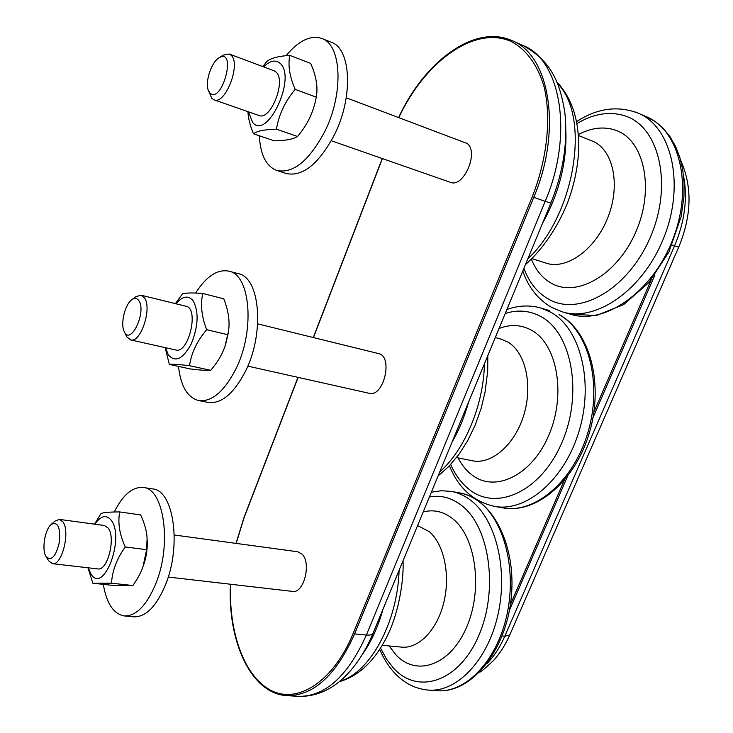 <?xml version="1.0" encoding="UTF-8"?>
<svg xmlns="http://www.w3.org/2000/svg" width="733" height="733" viewBox="0 0 733 733"><rect width="100%" height="100%" fill="white"/><g stroke="black" fill="none" stroke-linecap="round" stroke-linejoin="round"><path stroke-width="1.1" d="M88.235 567.8L90.901 573.912C103.463 595.288 125.37 537.582 111.086 520.109C106.138 514.364 100.733 515.739 94.869 524.214M46.097 556.659L48.671 560.855L52.483 563.677L97.819 568.909C107.595 571.236 116.098 537.518 108.118 528.035L104.379 525.506L59.391 519.395L54.847 521.172L51.127 524.526C57.742 521.273 60.509 527.064 59.455 541.898C55.955 556.475 51.512 561.405 46.115 556.686L46.097 556.659C41.534 550.126 44.768 529.62 51.127 524.526M92.853 583.221L113.89 585.511L132.856 585.539C137.648 578.694 141.029 572.4 143.017 566.655L146.609 549.668L147.095 538.48C146.811 531.535 144.685 523.692 140.699 514.942L119.671 511.927C117.683 522.886 119.552 534.559 125.288 546.955C116.813 558.656 112.231 570.741 111.526 583.202L92.853 583.221L87.942 567.773M147.15 539.745L147.196 540.67C147.562 548.889 146.38 556.943 143.659 564.813L143.457 565.381M94.548 524.168L101.007 513.54C103.307 512.477 109.529 511.946 119.671 511.927M146.609 549.668L125.288 546.955M132.856 585.539L111.526 583.202M103.289 584.357C106.606 603.516 113.597 614.043 124.271 615.931L133.864 616.847C145.885 617.131 156.477 606.328 165.64 584.448C181.848 545.013 173.409 489.983 152.629 488.929L143.247 487.463C132.618 486.611 122.942 494.793 114.22 512M124.271 615.931C136.219 616.206 146.765 605.348 155.927 583.358C172.136 543.73 163.88 488.48 143.247 487.463M52.483 563.677C61.874 565.986 70.524 531.544 62.956 521.942L59.391 519.395M174.28 534.998L297.781 551.775L302.124 554.203C311.607 563.146 303.755 593.785 292.595 591.412L168.233 577.045M165.585 347.726L168.214 354.662C175.068 362.826 182.709 359.317 191.166 344.125C198.249 326.606 198.982 312.258 193.375 301.098C188.491 295.005 182.664 295.894 175.911 303.764M124.289 331.664L126.836 336.823L130.566 339.883L175.746 349.998C188.647 354.14 199.413 308.281 186.026 306.247L141.066 295.197L135.687 296.746L131.784 299.76C134.67 297.68 137.044 298.019 138.904 300.777C146.756 312.13 130.556 346.013 124.289 331.664C120.203 324.279 124.83 304.552 131.784 299.76M169.369 364.429L190.287 368.956C200.668 370.211 207.485 370.66 210.747 370.312C217.701 362.001 222.456 353.975 225.004 346.242L228.54 330.995C229.979 321.301 228.403 310.572 223.803 298.807L202.803 293.475C200.265 304.433 201.557 316.509 206.688 329.703C197.067 340.955 191.34 352.949 189.517 365.694C178.825 364.438 172.108 364.017 169.369 364.429L165.117 347.616M228.165 333.497L225.691 344.125M175.379 303.636L182.425 293.942C185.284 292.834 192.073 292.678 202.803 293.475M210.747 370.312L189.517 365.694M227.954 334.743L206.688 329.703M178.504 366.408C180.684 386.025 187.346 397.396 198.487 400.511L207.998 402.426C221.073 404.158 233.424 394.024 245.079 372.034C264.952 333.808 260.215 277.34 238.243 273.656L228.861 271.137C217.417 268.965 206.339 276.277 195.619 293.063M198.487 400.511C211.471 402.215 223.776 392.008 235.412 369.899C255.267 331.472 250.695 274.774 228.861 271.137M130.566 339.883C140.571 343.447 152.299 308.446 144.538 297.964L141.066 295.197M257.704 323.867L378.485 353.563C393.529 356.128 383.762 397.689 369.157 393.291L247.781 366.124M248.524 111.847L252.656 122.466C267.151 140.846 297.002 77.414 280.061 63.285C275.489 59.455 270.01 60.656 263.642 66.877M208.282 90.26L211.81 98.286L214.036 99.807L258.923 115.475C270.569 121.055 286.603 80.657 276.002 72.045L274.005 70.762L229.218 54.004L223.217 55.112L218.993 57.843C237.41 46.903 221.989 105.176 209.748 92.834L208.282 90.26C204.864 81.968 211.361 62.223 218.993 57.843M253.416 133.763L274.215 140.818C285.494 140.672 293.264 139.233 297.525 136.485C307.439 124.839 313.687 111.737 316.28 97.159C318.095 87.135 316.225 75.884 310.682 63.414L289.837 55.387C287.794 65.118 289.572 76.443 295.179 89.38C285.055 101.429 278.806 114.705 276.442 129.2C264.787 129.466 257.109 130.987 253.416 133.763C249.935 125.077 248.111 117.701 247.946 111.645M262.881 66.593L266.574 61.755C270.385 58.255 278.137 56.139 289.837 55.387M316.28 97.159L295.179 89.38M297.525 136.485L276.442 129.2M259.354 135.779C260.316 154.709 266.116 166.263 276.735 170.45L286.154 173.51C302.628 177.01 318.718 164.1 334.422 134.78C353.48 97.15 351.199 48.525 331.188 42.221L321.842 38.483C310.545 34.854 298.615 40.599 286.044 55.717M276.735 170.45C293.108 173.913 309.143 160.893 324.838 131.399C343.887 93.549 341.734 44.731 321.842 38.483M214.036 99.807C225.26 105.277 241.313 63.835 231.142 55.277L229.218 54.004M346.233 97.773L467.168 143.494C479.245 152.217 463.476 188.244 450.337 182.306L331.316 140.754M383.02 609.15C378.164 626.742 371.301 641.796 362.45 654.303M399.109 570.228C397.598 622.537 369.78 673.123 339.892 681.186M417.563 525.598L429.373 531.718C443.914 544.097 450.538 574.626 443.896 602.114C437.363 629.656 418.827 648.897 401.757 647.129L382.26 645.324M423.207 511.936C433.835 509.215 443.786 511.579 453.058 519.037C475.919 537.262 483.139 589.305 466.619 627.21C450.429 665.399 416.628 677.017 396.15 655.018L389.15 645.965M429.391 496.974C440.954 494.839 451.812 497.78 461.973 505.77C489.653 527.174 498.77 590.028 478.695 635.786C459.014 681.873 418.131 695.104 393.804 668.432L386.548 659.187L380.546 648.119M431.361 492.2L441.303 490.725L451.317 491.412C458.382 492.686 465.052 495.81 471.337 500.786C495.902 519.917 508.317 569.404 497.899 614.96C487.656 660.589 456.76 692.52 428.356 690.101C415.519 688.928 404.396 683.358 394.986 673.38C388.747 666.709 383.652 658.729 379.694 649.447M451.317 491.412L459.765 492.933C466.848 494.216 473.545 497.331 479.849 502.288C504.515 521.374 517.04 570.64 506.677 615.977C496.488 661.377 465.574 693.143 437.088 690.724L428.356 690.101M468.515 402.307C464.557 416.674 459.105 429.868 452.169 441.871M484.421 363.825C483.633 405.047 464.841 449.842 439.727 471.96M495.279 337.556L500.96 339.095L508.134 342.21C525.524 352.573 532.992 385.173 523.838 414.96C514.859 444.812 491.513 464.859 472.391 460.755L456.503 457.594M499.026 328.494C510.654 324.004 521.639 324.673 531.975 330.501C557.437 344.693 566.288 395.105 548.705 435.466C531.489 476.047 494.473 493.107 471.631 474.682C466.197 470.449 461.68 464.85 458.079 457.905M505.22 313.495C517.892 309.445 529.877 310.526 541.192 316.738C572.015 333.277 583.147 394.134 561.771 442.879C540.826 491.88 496.049 511.661 468.918 489.195C461.295 483.084 455.22 474.828 450.703 464.438M506.851 309.555C518.24 305.377 529.611 304.873 540.963 308.052L550.611 312.139C579.913 327.908 593.996 380.757 579.391 430.106C565.07 479.556 526.12 512.559 494.39 506.366L502.975 507.877C534.788 514.08 573.756 481.288 588.022 432.085C602.572 382.993 588.388 330.363 558.995 314.604L559.536 314.833C590.074 331.499 603.836 383.909 589.469 432.424C575.332 480.976 536.501 514.117 502.975 507.877M565.903 131.702C566.765 162.992 558.94 193.585 542.429 223.483M557.382 83.25C591.045 116.712 574.874 215.264 527.797 258.877M591.806 140.892L592.209 141.048C612.898 148.918 620.86 184.12 608.17 216.711C595.755 249.412 566.636 270.193 546.039 263.138L532.057 258.639M578.328 134.588C591.421 127.643 603.91 126.204 615.775 130.282C644.124 139.902 654.798 188.363 636.052 231.417C617.708 274.628 577.137 297.818 551.674 283.424C542.631 278.439 535.887 270.385 531.434 259.253M576.926 123.611C593.666 113.533 609.792 110.995 625.313 115.997C659.627 127.011 673.013 185.467 650.217 237.492C627.897 289.709 578.786 316.848 548.559 299.146C537.316 292.742 529.107 282.443 523.921 268.26M634.778 111.837L638.104 113.129C671.721 126.708 685.126 184.01 664.116 236.942C643.501 290.002 595.764 322.575 562.156 311.791L551.399 307.274C537.912 299.366 528.374 287.272 522.785 270.999M576.55 121.605C597.166 108.218 617.681 105.396 638.104 113.129L646.341 116.675C680.032 130.3 693.537 187.373 672.582 240.003C652.022 292.76 604.258 325.095 570.567 314.283L562.156 311.791M398.871 117.463C424.609 62.314 474.132 25.179 510.938 41.387C526.111 49.166 537.839 65.008 544.234 87.337C551.454 118.453 547.111 159.198 532.286 196.71L353.242 633.294C333.423 681.672 297.809 704.285 271.1 690.459C244.245 676.779 228.568 632.084 230.583 584.247M236.182 543.41L244.126 517.553L298.12 377.394M313.449 337.574L382.397 158.585M230.437 584.228C227.477 641.109 250.906 693.739 286.814 695.626C313.385 695.984 335.98 675.414 354.598 633.917L353.242 633.294M532.286 196.71L533.771 197.305C562.394 130.236 549.851 54.801 511.909 40.59C474.517 23.667 424.123 61.948 398.706 117.408M354.598 633.917L533.771 197.305L545.187 201.383L366.363 635.062L354.598 633.917M511.909 40.59L522.886 45.437C552.389 61.48 560.159 84.332 564.767 112.021C568.02 141.487 563.393 171.843 550.868 203.059L373.106 633.156C372.364 634.741 370.119 635.374 366.363 635.062C347.763 676.293 325.104 696.726 298.395 696.35L286.814 695.626M550.868 203.059L545.187 201.383C573.756 134.808 561.002 59.749 522.886 45.437M651.234 279.759L593.95 411.873M564.181 480.518L510.379 604.624M509.435 610.259L567.479 476.45M593.006 417.618L654.798 275.187M672.115 245.033L674.543 245.903L504.79 636.235C499.979 647.202 494.033 656.347 486.941 663.686M683.559 175.92C687.765 198.249 684.759 221.577 674.543 245.903L678.712 247.14C691.769 215.447 692.428 186.539 680.691 160.408M502.151 635.96L504.79 636.235L509.783 634.934C505.422 644.866 499.943 653.451 493.346 660.699C484.971 668.523 480.427 672.335 479.712 672.124M403.022 560.772C404.002 577.192 399.622 610.809 387.592 635.309C375.186 660.57 359.06 676.046 339.214 681.736M459.765 492.933C492.942 498.513 516.884 546.314 511.139 598.687C505.678 651.087 471.401 693.555 437.088 690.724M487.821 355.597L487.692 371.1L485.054 392.192L481.059 408.629L475.167 425.195L467.718 440.606L458.895 454.433L448.935 466.325L438.068 475.983M449.466 465.767C458.363 487.995 473.335 501.528 494.39 506.366M540.963 308.052L549.319 310.517M556.833 81.94C572.519 98.561 579.757 122.054 578.539 152.437C577.494 169.268 573.747 186.301 567.296 203.536C556.796 228.595 542.823 248.991 525.378 264.732M578.392 135.477L592.209 141.048M646.341 116.675L655.183 121.568L663.108 128.238L669.962 136.558L675.579 146.371L679.857 157.503L682.707 169.735L684.081 182.856L683.944 196.6L681.204 216.427L668.927 251.969L648.833 282.617L623.646 304.589L596.488 315.474L570.567 314.283M297.955 377.358L244.043 517.342L236.044 543.382M313.293 337.537L382.241 158.53M373.106 633.156C357.173 670.832 331.289 697.367 298.395 696.35M509.783 634.934L678.712 247.14"/></g></svg>

